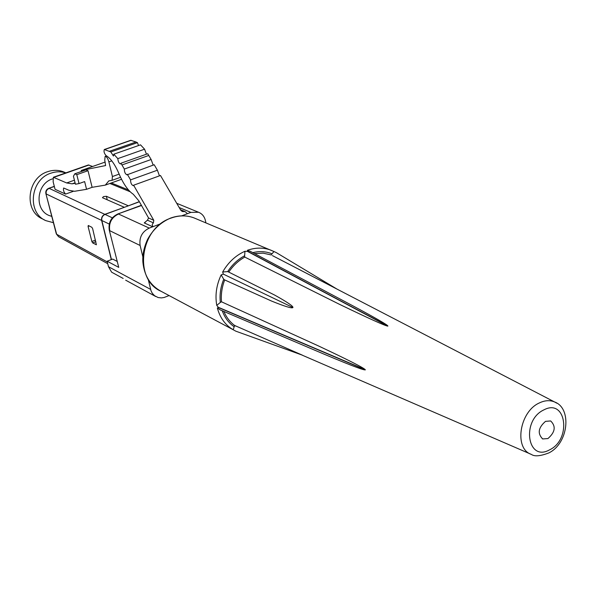 <?xml version="1.0" encoding="UTF-8"?>
<svg xmlns="http://www.w3.org/2000/svg" width="596" height="596" viewBox="0 0 596 596"><rect width="100%" height="100%" fill="white"/><g stroke="black" fill="none" stroke-linecap="round" stroke-linejoin="round"><path stroke-width="0.89" d="M146.46 154.208L144.567 149.201L140.522 144.843L113.821 154.193L117.807 158.625C118.135 161.702 119.051 163.475 120.548 163.952L120.951 163.23L124.333 169.055C124.385 172.169 125.287 174.099 127.03 174.837L154.2 164.742L157.396 170.21L130.554 179.88L127.373 174.352M144.567 149.201L117.807 158.625M130.554 179.88C130.606 183.009 131.515 184.946 133.28 185.684L133.616 185.214L153.79 220.311L153.381 222.859L152.218 224.372L152.755 226.778L144.247 222.919L147.458 220.2L148.56 217.987L138.942 200.964L133.266 194.251C128.11 190.772 123.35 183.933 118.984 173.727C114.894 164.273 110.603 158.238 106.103 155.631C104.196 153.455 103.6 151.414 104.322 149.507L110.819 151.958L113.441 156.048L113.821 154.193M110.819 151.958L137.445 142.653L136 142.004L130.77 140.306L104.322 149.507M138.533 145.536L137.445 142.653M153.165 165.114L151.138 159.505L147.741 153.746L120.951 163.23M151.138 159.505L124.333 169.055M205.925 222.897L205.411 220.557C204.413 216.467 202.119 213.696 198.535 212.258L190.876 212.385L187.457 213.673L185.155 211.64L182.242 211.505L180.744 210.187L160.473 175.485L133.616 185.214M159.452 175.857L157.396 170.21M187.457 213.673L181.691 215.849M160.026 224.029L149.253 228.097C142.071 231.665 139.032 237.461 140.135 245.492L109.746 230.697C108.628 222.964 111.549 217.406 118.5 214.016L149.253 228.097M169.093 295.571L164.116 297.486L161.412 297.911L158.111 297.531L154.58 295.743L152.271 293.262L151.011 290.759L148.218 279.382M142.869 256.95L140.135 245.492M123.171 278.451L111.631 272.186L108.494 266.725L107.124 261.204L118.746 267.373L109.329 230.324M116.928 261.294L112.689 259.074L107.124 261.204M139.404 201.768L105.038 214.418C102.49 215.655 101.424 217.689 101.834 220.513L111.467 259.543M139.322 201.634L128.222 205.881M124.199 207.363L104.814 214.337C102.296 215.588 101.231 217.615 101.618 220.423L111.288 259.61M88.282 225.497L91.851 227.285L92.648 228.7L96.388 244.777L92.641 242.892L91.858 241.492L88.074 226.398L88.282 225.497M79.03 183.575L75.431 184.216L73.435 176.267L74.798 173.809L76.795 174.665L79.03 183.575L84.632 181.586L86.554 189.312L74.53 191.286L69.054 190.333L63.66 188.008C63.079 189.96 63.72 191.986 65.575 194.095L55.07 189.29L53.148 181.825L53.364 177.258L66.64 182.95L72.101 183.836L75.193 183.277M81.332 171.506L81.324 170.456L105.187 162.06M81.324 170.456L105.604 165.561L104.754 160.279L105.097 156.413C106.513 156.428 107.772 158.253 108.882 161.888L112.413 176.535L112.085 180.32L120.556 177.288L112.13 180.297M92.626 166.485L88.342 164.988L53.461 177.228M124.162 207.214L102.46 197.708L103.51 196.598L106.393 196.285L128.185 205.732M76.795 174.665L88.014 170.709L92.119 187.315L86.554 189.312M88.014 170.709L85.988 169.867L74.798 173.809M112.085 180.32L108.807 180.908L105.298 185.118L92.119 187.315M105.298 185.118L121.539 179.284M223.731 279.256L224.699 279.934C221.913 287.19 220.848 294.476 221.496 301.8L220.341 302.41C219.477 294.647 220.609 286.929 223.731 279.256L221.161 274.89L223.336 274.123L222.666 272.007L227.724 271.575C232.216 264.654 237.849 259.379 244.628 255.773L244.963 251.251L247.556 251.43L247.392 250.29L250.327 251.348M224.699 279.934L271.538 301.055C284.955 306.493 292.085 308.654 292.919 307.529L223.336 274.123L292.919 307.529C293.299 306.195 287.205 302.045 274.644 295.072L227.724 271.575M223.895 311.462C226.346 317.281 229.922 321.944 234.615 325.453L235.42 325.885M235.711 331.108L233.185 329.744L234.615 325.453L302.463 355.201L235.882 331.197M274.912 256.891L336.554 288.829L276.827 252.928M336.777 288.978L276.551 252.756L336.852 289M228.864 271.955C233.192 265.578 238.497 260.623 244.777 257.085L339.519 304.34C369.788 318.92 385.88 326.161 387.802 326.079C388.495 325.431 376.672 318.584 352.333 305.539L344.354 301.3M545.534 421.35L550.674 420.955C556.113 426.326 555.204 432.189 547.94 438.559L542.68 438.939C537.316 433.523 538.27 427.66 545.534 421.35M252.771 252.644C259.573 250.998 265.98 251.385 272 253.807L271.269 254.969L263.149 253.158L254.566 253.598M273.884 251.497L276.343 252.637M233.185 329.744C225.288 325.073 220.013 317.824 217.346 307.99L218.494 307.543L216.765 305.39L220.341 302.41M221.496 301.8L318.093 345.769C348.436 360.029 364.171 368.037 365.288 369.773C364.655 370.846 346.82 363.903 311.782 348.943L309.324 347.893M244.777 257.085L244.628 255.773M228.827 272.014L228.41 271.791M272 253.807L273.989 251.542L193.909 217.853C186.518 215.149 178.822 215.245 170.836 218.158C139.814 228.164 133.355 279.733 161.24 291.384C150.43 285.573 144.314 275.859 142.891 262.233C142.355 255.051 143.919 247.429 147.584 239.369C153.097 229.445 160.704 222.368 170.411 218.143M217.346 307.99L220.222 309.898L311.782 348.936M64.86 172.43L63.504 171.842C58.415 169.905 53.163 169.845 47.747 171.663C27.058 177.787 23.542 211.088 42.577 218.948L44.618 220.013M65.776 172.907C60.971 171.357 56.061 171.432 51.055 173.131C30.277 179.292 26.738 212.757 45.84 220.647L53.416 222.695M52.746 178.8L52.53 178.874C35.738 183.866 34.225 211.364 50.355 215.901L51.792 216.422M109.403 151.287L136 142.004M148.776 155.452L121.979 164.958M104.702 149.514L131.165 140.306M153.79 220.311L148.56 217.987M153.381 222.859L147.458 220.2M181.005 210.567L183.389 211.558M144.247 222.919L145.126 222.591M190.876 212.385L179.202 207.542M118.746 267.373L109.277 230.13C108.204 222.636 111.05 217.257 117.822 213.979L141.543 205.501M150.602 289.38L108.494 266.725M105.038 214.418L112.353 217.838M109.254 224.059L101.834 220.513M45.899 193.693L56.307 233.841L58.594 236.739L56.344 233.967M54.355 186.526L48.671 188.336C46.413 189.372 45.475 191.122 45.862 193.573L56.65 234.273L107.31 261.942M92.641 242.892L95.889 241.678M91.858 241.492L95.502 240.128M88.074 226.398L89.229 225.973M72.101 183.836L75.066 182.786M104.814 214.337L49.155 188.366C46.771 189.483 45.788 191.353 46.205 193.968L101.618 220.423M89.02 165.01L54.013 177.303M66.64 182.95L74.418 180.193M130.122 191.733L109.88 183.471M106.393 196.285L107.25 199.809M73.166 191.376L65.575 194.095M111.787 160.868L108.882 161.888M119.148 174.129L112.413 176.535M272.402 255.587L554.638 401.987C571.989 408.148 568.681 443.297 548.856 452.915C540.319 456.186 534.485 456.678 531.356 454.398C513.782 448.736 519.444 411.605 539.402 402.918C544.878 400.303 549.959 399.998 554.638 401.987L556.813 403.187M543.924 409.862C566.304 397.882 571.795 439.557 549.519 449.868C527.311 462.466 521.068 420.262 543.924 409.862M222.666 272.007C228.231 262.352 235.666 255.438 244.963 251.251M235.986 326.139L234.526 325.617M247.392 250.29C255.542 247.459 263.32 247.392 270.733 250.104L273.989 251.549M195.935 218.702L193.909 217.853C186.399 215.089 178.599 215.178 170.493 218.114M218.441 307.335L365.266 369.654M387.698 326.124L247.556 251.43M387.914 326.027L247.757 251.348M234.101 326.697C228.663 322.898 224.707 317.586 222.248 310.762M218.494 307.543L365.311 369.9M216.765 305.39C214.962 295.169 216.43 285 221.161 274.89M180.454 209.68L185.155 211.64M198.535 212.258L176.729 203.303M141.408 205.262L117.941 213.934M125.667 280.18L155.683 296.495M107.742 263.693L58.594 236.739M128.445 189.938L111.296 182.965M48.745 188.306L54.311 186.339M105.194 156.376L106.58 155.891M542.308 438.753L542.68 438.939M249.985 251.162L352.333 305.539M233.073 329.685L161.24 291.384M530.701 454.115L302.291 355.201M63.504 171.842L65.873 172.87"/></g></svg>
